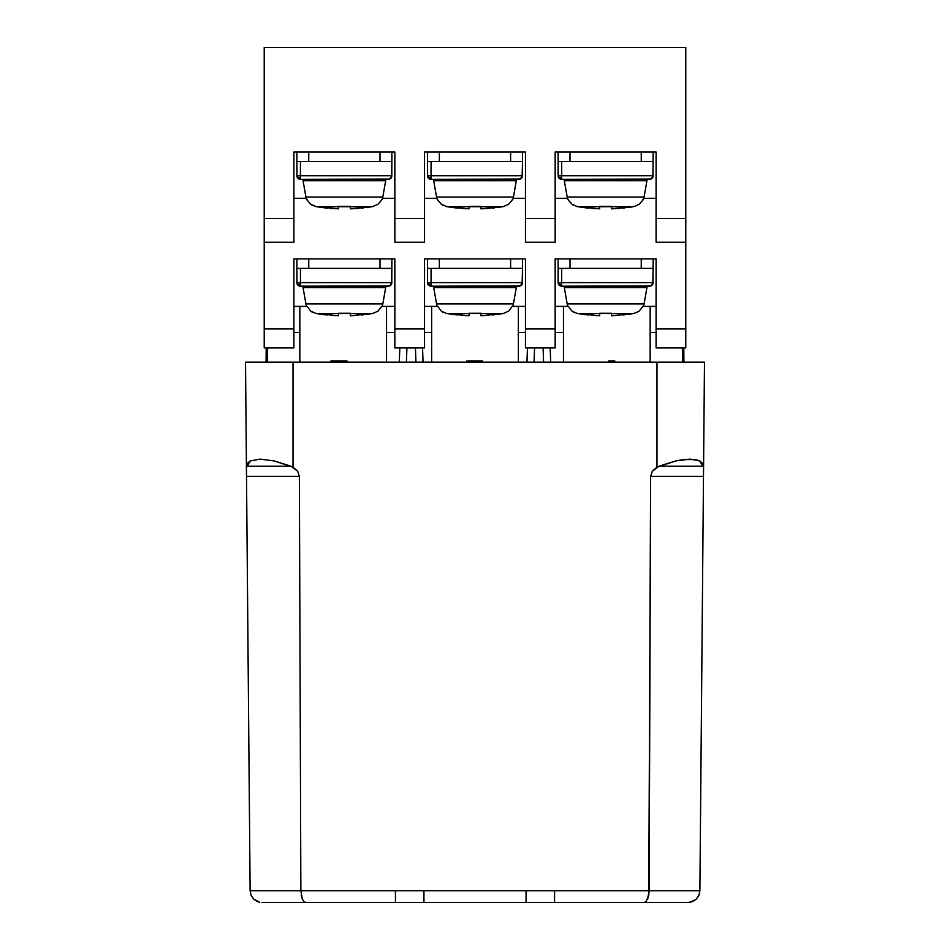 <?xml version="1.0" encoding="UTF-8"?>
<svg xmlns="http://www.w3.org/2000/svg" width="950" height="950" viewBox="0 0 950 950"><rect width="100%" height="100%" fill="white"/><g stroke="black" fill="none" stroke-linecap="round" stroke-linejoin="round"><path stroke-width="1.43" d="M656.094 306.375L643.352 306.375A11.875 11.875 0 0 0 644.064 303.929L567.186 303.929A11.875 11.875 0 0 0 567.898 306.375L555.156 306.375L568.373 306.375L572.007 311.161L577.541 313.583L633.709 313.583L639.231 311.161L642.877 306.375L656.094 306.375M685.781 347.938L656.094 347.938L685.781 347.938L685.781 328.938L656.094 328.938L656.094 347.938L656.094 328.938L685.781 328.938L685.781 347.938M656.094 198.312L643.768 198.312L656.094 198.312M567.482 198.312L555.156 198.312L567.482 198.312M525.469 198.312L513.143 198.312L525.469 198.312M436.858 198.312L424.531 198.312L436.858 198.312M394.844 306.375L382.102 306.375A11.875 11.875 0 0 0 382.814 303.929L305.936 303.929A11.875 11.875 0 0 0 306.648 306.375L293.906 306.375L307.123 306.375L310.757 311.161L316.291 313.583L372.459 313.583L377.981 311.161L381.627 306.375L394.844 306.375M424.531 347.938L394.844 347.938L424.531 347.938L424.531 328.938L394.844 328.938L394.844 347.938L394.844 328.938L424.531 328.938L424.531 258.875L525.469 258.875L525.469 347.938L555.156 347.938L525.469 347.938L525.469 328.938L555.156 328.938L555.156 258.875L656.094 258.875L656.094 328.938L656.094 258.875L555.156 258.875L555.156 328.938L525.469 328.938L525.469 258.875L424.531 258.875L424.531 347.938M525.469 306.375L512.727 306.375A11.875 11.875 0 0 0 513.439 303.929L436.561 303.929A11.875 11.875 0 0 0 437.273 306.375L424.531 306.375L437.748 306.375L441.382 311.161L446.916 313.583L503.084 313.583L508.606 311.161L512.252 306.375L525.469 306.375M394.844 198.312L382.517 198.312L394.844 198.312M306.233 198.312L293.906 198.312L306.233 198.312M293.906 152L394.844 152L394.844 242.25L424.531 242.25L424.531 218.5L394.844 218.5L394.844 242.25L424.531 242.25L424.531 152L525.469 152L525.469 242.25L555.156 242.25L555.156 218.5L525.469 218.5L525.469 242.25L555.156 242.25L555.156 152L656.094 152L656.094 242.25L685.781 242.25L685.781 218.5L656.094 218.5L656.094 242.25L685.781 242.25L685.781 328.938L685.781 47.5L685.781 218.5L656.094 218.5L656.094 152L555.156 152L555.156 218.5L525.469 218.5L525.469 152L424.531 152L424.531 218.5L394.844 218.5L394.844 152L293.906 152L293.906 218.5L293.906 152M431.656 306.375L431.656 362.188L431.656 306.375M518.344 362.188L518.344 306.375L518.344 362.188M299.844 362.188L299.844 306.375L299.844 362.188M386.531 362.188L386.531 306.375L386.531 362.188M563.469 306.375L563.469 362.188L563.469 306.375M650.156 362.188L650.156 306.375L650.156 362.188M555.156 347.938L555.156 328.938L555.156 347.938M293.906 347.938L293.906 258.875L394.844 258.875L394.844 328.938L394.844 258.875L293.906 258.875L293.906 328.938L264.219 328.938L264.219 347.938L293.906 347.938L264.219 347.938L264.219 328.938L293.906 328.938L293.906 347.938M293.906 242.25L293.906 218.5L264.219 218.5L293.906 218.5L293.906 242.25L264.219 242.25L264.219 328.938L264.219 242.25L293.906 242.25M264.219 47.5L264.219 242.25L264.219 47.5L685.781 47.5L264.219 47.5M561.688 284.216L558.505 284.216L560.714 286.057L561.688 286.188L561.688 282.625L558.125 282.625L558.22 283.444L558.125 258.875L558.125 282.625L561.688 282.625L561.688 268.375L558.125 268.375L570 268.375L561.688 268.375L561.688 286.188L559.063 285.024L558.125 282.625L558.505 284.216A3.562 3.562 0 0 1 558.125 282.625L558.505 284.216L561.688 284.216M568.373 306.375L567.898 306.375A11.875 11.875 0 0 1 567.186 303.929L564.312 287.577A1.188 1.188 0 0 1 565.476 286.188A1.188 1.188 0 0 0 564.288 287.375L646.962 287.375L564.288 287.375A1.188 1.188 0 0 0 564.312 287.577L646.938 287.577A1.188 1.188 0 0 0 645.774 286.188A1.188 1.188 0 0 1 646.938 287.577L644.064 303.929A11.875 11.875 0 0 1 643.352 306.375L642.877 306.375M559.063 285.024L561.688 286.188A3.562 3.562 0 0 1 558.505 284.216L558.921 284.869M651.011 285.879L653.125 282.625L561.688 282.625L653.125 282.625L652.852 283.991L653.125 268.375L641.25 268.375L653.125 268.375L653.125 258.875L653.03 283.444L651.439 285.653L649.562 286.188A3.562 3.562 0 0 0 650.928 285.914L561.688 286.188L649.562 286.188L652.08 285.142A3.562 3.562 0 0 0 652.745 284.216L652.745 284.228A3.562 3.562 0 0 0 652.852 283.991L650.928 285.914M651.439 285.653L650.536 286.057M577.541 313.583L599.688 315.721L599.688 313.583L577.541 313.583L599.688 315.721L599.688 313.274L611.562 313.274L611.562 315.721L633.709 313.583L611.562 313.583L611.562 315.721L633.709 313.583M630.931 314.011L628.199 314.391M624.934 314.782L622.666 315.02M619.697 315.281L611.562 315.721M611.562 315.459L611.562 314.391M596.909 315.614L591.518 315.269M588.584 315.02L580.403 314.022M573.432 312.122L572.019 311.161M646.938 287.577L564.312 287.577L567.186 303.929L644.064 303.929L646.938 287.577M652.08 285.142L652.745 284.216M641.25 268.375L570 268.375L641.25 268.375L641.25 258.875L641.25 268.375M570 258.875L570 268.375L570 258.875M561.688 177.341L558.505 177.341L560.714 179.182L561.688 179.312L561.688 175.75L558.125 175.75L558.22 176.569L558.125 152L558.125 175.75L561.688 175.75L561.688 161.5L558.125 161.5L570 161.5L561.688 161.5L561.688 179.312L559.063 178.149L558.125 175.75L558.505 177.341A3.562 3.562 0 0 1 558.125 175.75L558.505 177.341L561.688 177.341M568.373 199.5L567.898 199.5A11.875 11.875 0 0 1 567.186 197.054L564.312 180.702A1.188 1.188 0 0 1 565.476 179.312A1.188 1.188 0 0 0 564.288 180.5L646.962 180.5L564.288 180.5A1.188 1.188 0 0 0 564.312 180.702L646.938 180.702A1.188 1.188 0 0 0 645.774 179.312A1.188 1.188 0 0 1 646.938 180.702L644.064 197.054L567.186 197.054A11.875 11.875 0 0 0 567.898 199.5L572.007 204.286L577.541 206.708L633.709 206.708L639.231 204.286L643.352 199.5A11.875 11.875 0 0 0 644.064 197.054A11.875 11.875 0 0 1 643.352 199.5L642.877 199.5M559.063 178.149L561.688 179.312A3.562 3.562 0 0 1 558.505 177.341L558.921 177.994M651.011 179.004L653.125 175.75L561.688 175.75L653.125 175.75L652.852 177.116L653.125 161.5L641.25 161.5L653.125 161.5L653.125 152L653.03 176.569L651.439 178.778L649.562 179.312A3.562 3.562 0 0 0 650.928 179.039L561.688 179.312L649.562 179.312L652.08 178.268A3.562 3.562 0 0 0 652.745 177.341L652.745 177.353A3.562 3.562 0 0 0 652.852 177.116L650.928 179.039M651.439 178.778L650.536 179.182M577.541 206.708L599.688 208.846L599.688 206.708L577.541 206.708L599.688 208.846L599.688 206.399L611.562 206.399L611.562 208.846L633.709 206.708L611.562 206.708L611.562 208.846L633.709 206.708M630.931 207.136L628.199 207.516M624.934 207.908L622.666 208.145M619.697 208.406L611.562 208.846M611.562 208.584L611.562 207.516M596.909 208.739L591.518 208.394M588.584 208.145L580.403 207.148M573.432 205.248L572.019 204.286M646.938 180.702L564.312 180.702L567.186 197.054L644.064 197.054L646.938 180.702M652.08 178.268L652.745 177.341M641.25 161.5L570 161.5L641.25 161.5L641.25 152L641.25 161.5M570 152L570 161.5L570 152M293.906 332.5L299.844 332.5L293.906 332.5M386.531 332.5L394.844 332.5L386.531 332.5M424.531 332.5L431.656 332.5L424.531 332.5M518.344 332.5L525.469 332.5L518.344 332.5M555.156 332.5L563.469 332.5L555.156 332.5M650.156 332.5L656.094 332.5L650.156 332.5M526.953 362.188L527.452 347.938L526.953 362.188L534.066 362.188L534.565 347.938L534.066 362.188M543.59 362.188L543.091 347.938L543.59 362.188L550.703 362.188L550.204 347.938L550.703 362.188M682.812 362.188L682.314 347.938L682.812 362.188M683.929 362.188L683.786 347.938L683.929 362.188M266.071 362.188L266.214 347.938L266.071 362.188M267.188 362.188L267.686 347.938L267.188 362.188M399.297 362.188L399.796 347.938L399.297 362.188L406.41 362.188L406.909 347.938L406.41 362.188M415.934 362.188L415.435 347.938L415.934 362.188L423.047 362.188L422.548 347.938L423.047 362.188M253.638 899.056L251.061 895.244L253.638 899.056L257.486 901.609L253.638 899.056L251.061 895.244L250.123 890.732L251.061 895.244L253.638 899.056L259.694 902.274L253.638 899.056M304.831 902.274L305.781 902.5L303.905 901.609L302.314 899.056L300.865 890.732L302.314 899.056L303.905 901.609L305.781 902.5L261.998 902.5L688.002 902.5L692.514 901.609L688.002 902.5L644.219 902.5L646.095 901.609L645.169 902.274M647.686 899.056L649.135 890.732L648.755 895.244L646.095 901.609M699.877 890.732L703.534 471.247L699.877 890.732L649.135 890.732L699.877 890.732L698.939 895.244L699.877 890.732L698.939 895.244L696.362 899.056L692.514 901.609L696.362 899.056L698.939 895.244L696.362 899.056L690.306 902.274M703.487 476.389L650.631 476.389L652.318 471.247L658.979 466.213L703.534 466.213L702.394 463.184L699.675 460.94L695.495 459.562L683.323 459.562L675.759 460.94L658.979 466.213L703.534 466.213L703.57 467.151L703.487 476.389L650.631 476.389L649.135 890.732L250.123 890.732L251.061 895.244M259.694 902.274L257.486 901.609L259.694 902.274M246.43 467.151L245.516 362.188L246.43 467.151L250.325 460.94L260.027 459.099L274.241 460.94L293.016 467.151L293.016 362.188L656.984 362.188L656.984 467.151L656.984 362.188L704.484 362.188L703.57 467.151L704.484 362.188L293.016 362.188L293.016 467.151L297.683 471.247L299.369 476.389L246.513 476.389L246.466 466.213L291.021 466.213L274.241 460.94L260.027 459.099L250.325 460.94L247.606 463.184L246.466 466.213L291.021 466.213L297.683 471.247L299.369 476.389L300.865 890.732L299.369 476.389L246.513 476.389L246.43 467.151L250.123 890.732L300.865 890.732L302.314 899.056L301.245 895.244M303.905 901.609L302.314 899.056L303.905 901.609M692.514 901.609L696.362 899.056M648.755 895.244L650.631 476.389L652.318 471.247L656.984 467.151L675.759 460.94L689.973 459.099L699.675 460.94L703.57 467.151M305.781 902.5L395.438 902.5L395.438 890.732L395.438 902.5L423.938 902.5L423.938 890.732L423.938 902.5L526.062 902.5L526.062 890.732L526.062 902.5L554.562 902.5L554.562 890.732L554.562 902.5L644.219 902.5M250.123 890.732L246.513 476.389M300.865 890.732L649.135 890.732M293.016 362.188L245.516 362.188L293.016 362.188M614.804 362.188L614.804 361L613.332 361L613.332 362.188L613.332 361L608.677 361L608.677 362.188L608.677 361L614.804 361L614.804 362.188M466.569 362.188L466.569 361L466.569 362.188M482.196 361L482.363 362.188L482.363 361L474.157 361L474.157 362.188L474.157 361L467.839 361M481.757 361L468.777 361M346.643 361L347.011 362.188L347.011 361L339.53 361L339.53 362.188L339.53 361L330.897 361M332.191 362.188L332.191 361L332.191 362.188M344.458 361L332.239 361M346.097 361L345.254 361M431.062 177.341L427.88 177.341L430.089 179.182L431.062 179.312L431.062 175.75L427.5 175.75L427.595 176.569L427.5 152L427.5 175.75L431.062 175.75L431.062 161.5L427.5 161.5L439.375 161.5L431.062 161.5L431.062 179.312L428.438 178.149L427.5 175.75L427.88 177.341A3.562 3.562 0 0 1 427.5 175.75L427.88 177.341L431.062 177.341M437.748 199.5L437.273 199.5A11.875 11.875 0 0 1 436.561 197.054L433.687 180.702A1.188 1.188 0 0 1 434.851 179.312A1.188 1.188 0 0 0 433.663 180.5L516.337 180.5L433.663 180.5A1.188 1.188 0 0 0 433.687 180.702L516.313 180.702A1.188 1.188 0 0 0 515.149 179.312A1.188 1.188 0 0 1 516.313 180.702L513.439 197.054L436.561 197.054A11.875 11.875 0 0 0 437.273 199.5L441.382 204.286L446.916 206.708L503.084 206.708L508.606 204.286L512.727 199.5A11.875 11.875 0 0 0 513.439 197.054A11.875 11.875 0 0 1 512.727 199.5L512.252 199.5M428.438 178.149L431.062 179.312A3.562 3.562 0 0 1 427.88 177.341L428.296 177.994M520.386 179.004L522.12 177.341L518.938 179.312A3.562 3.562 0 0 0 520.303 179.039L431.062 179.312L518.938 179.312L521.455 178.268A3.562 3.562 0 0 0 522.12 177.341L522.12 177.353A3.562 3.562 0 0 0 522.5 175.75L520.303 179.039M520.814 178.778L519.911 179.182M446.916 206.708L469.062 208.846L469.062 206.708L446.916 206.708L469.062 208.846L469.062 206.399L480.938 206.399L480.938 208.846L503.084 206.708L480.938 206.708L480.938 208.846L503.084 206.708M500.306 207.136L497.574 207.516M494.309 207.908L492.041 208.145M489.072 208.406L480.938 208.846M480.938 208.584L480.938 207.516M466.284 208.739L460.892 208.394M457.959 208.145L449.777 207.148M442.807 205.248L441.394 204.286M516.313 180.702L433.687 180.702L436.561 197.054L513.439 197.054L516.313 180.702M522.5 175.75L522.227 177.116L522.5 175.75L431.062 175.75L522.5 175.75L522.5 161.5L522.12 177.341M522.5 152L522.5 161.5L510.625 161.5L522.5 161.5L522.5 152M521.455 178.268L522.227 177.116M510.625 161.5L439.375 161.5L510.625 161.5L510.625 152L510.625 161.5M439.375 152L439.375 161.5L439.375 152M300.438 177.341L297.255 177.341L299.464 179.182L300.438 179.312L300.438 175.75L296.875 175.75L296.97 176.569L296.875 152L296.875 175.75L300.438 175.75L300.438 161.5L296.875 161.5L308.75 161.5L300.438 161.5L300.438 179.312L297.813 178.149L296.875 175.75L297.255 177.341A3.562 3.562 0 0 1 296.875 175.75L297.255 177.341L300.438 177.341M307.123 199.5L306.648 199.5A11.875 11.875 0 0 1 305.936 197.054L303.062 180.702A1.188 1.188 0 0 1 304.226 179.312A1.188 1.188 0 0 0 303.038 180.5L385.712 180.5L303.038 180.5A1.188 1.188 0 0 0 303.062 180.702L385.688 180.702A1.188 1.188 0 0 0 384.524 179.312A1.188 1.188 0 0 1 385.688 180.702L382.814 197.054L305.936 197.054A11.875 11.875 0 0 0 306.648 199.5L310.757 204.286L316.291 206.708L372.459 206.708L377.981 204.286L382.102 199.5A11.875 11.875 0 0 0 382.814 197.054A11.875 11.875 0 0 1 382.102 199.5L381.627 199.5M389.761 179.004L391.875 175.75L300.438 175.75L391.875 175.75L391.602 177.116L391.875 161.5L380 161.5L391.875 161.5L391.875 152L391.78 176.569L390.189 178.778L388.312 179.312A3.562 3.562 0 0 0 389.678 179.039L300.438 179.312A3.562 3.562 0 0 1 297.255 177.341L300.438 179.312L388.312 179.312L390.83 178.268A3.562 3.562 0 0 0 391.495 177.341L389.678 179.039M390.189 178.778L389.286 179.182M316.291 206.708L338.438 208.846L338.438 206.708L316.291 206.708L338.438 208.846L338.438 206.399L350.312 206.399L350.312 208.846L372.459 206.708L350.312 206.708L350.312 208.846L372.459 206.708M369.681 207.136L366.949 207.516M363.684 207.908L361.416 208.145M358.447 208.406L350.312 208.846M350.312 208.584L350.312 207.516M335.659 208.739L330.267 208.394M327.334 208.145L319.152 207.148M312.182 205.248L310.769 204.286M385.688 180.702L303.062 180.702L305.936 197.054L382.814 197.054L385.688 180.702M390.83 178.268L391.602 177.116M380 161.5L308.75 161.5L380 161.5L380 152L380 161.5M308.75 152L308.75 161.5L308.75 152M431.062 284.216L427.88 284.216L430.089 286.057L431.062 286.188L431.062 282.625L427.5 282.625L427.595 283.444L427.5 258.875L427.5 282.625L431.062 282.625L431.062 268.375L427.5 268.375L439.375 268.375L431.062 268.375L431.062 286.188L428.438 285.024L427.5 282.625L427.88 284.216A3.562 3.562 0 0 1 427.5 282.625L427.88 284.216L431.062 284.216M437.748 306.375L437.273 306.375A11.875 11.875 0 0 1 436.561 303.929L433.687 287.577A1.188 1.188 0 0 1 434.851 286.188A1.188 1.188 0 0 0 433.663 287.375L516.337 287.375L433.663 287.375A1.188 1.188 0 0 0 433.687 287.577L516.313 287.577A1.188 1.188 0 0 0 515.149 286.188A1.188 1.188 0 0 1 516.313 287.577L513.439 303.929A11.875 11.875 0 0 1 512.727 306.375L512.252 306.375M428.438 285.024L431.062 286.188A3.562 3.562 0 0 1 427.88 284.216L428.296 284.869M520.386 285.879L522.12 284.216L518.938 286.188A3.562 3.562 0 0 0 520.303 285.914L431.062 286.188L518.938 286.188L521.455 285.142A3.562 3.562 0 0 0 522.12 284.216L522.12 284.228A3.562 3.562 0 0 0 522.5 282.625L520.303 285.914M520.814 285.653L519.911 286.057M446.916 313.583L469.062 315.721L469.062 313.583L446.916 313.583L469.062 315.721L469.062 313.274L480.938 313.274L480.938 315.721L503.084 313.583L480.938 313.583L480.938 315.721L503.084 313.583M500.306 314.011L497.574 314.391M494.309 314.782L492.041 315.02M489.072 315.281L480.938 315.721M480.938 315.459L480.938 314.391M466.284 315.614L460.892 315.269M457.959 315.02L449.777 314.022M442.807 312.122L441.394 311.161M516.313 287.577L433.687 287.577L436.561 303.929L513.439 303.929L516.313 287.577M522.5 282.625L522.227 283.991L522.5 282.625L431.062 282.625L522.5 282.625L522.5 268.375L522.12 284.216M522.5 258.875L522.5 268.375L510.625 268.375L522.5 268.375L522.5 258.875M521.455 285.142L522.227 283.991M510.625 268.375L439.375 268.375L510.625 268.375L510.625 258.875L510.625 268.375M439.375 258.875L439.375 268.375L439.375 258.875M300.438 284.216L297.255 284.216L299.464 286.057L300.438 286.188L300.438 282.625L296.875 282.625L296.97 283.444L296.875 258.875L296.875 282.625L300.438 282.625L300.438 268.375L296.875 268.375L308.75 268.375L300.438 268.375L300.438 286.188L297.813 285.024L296.875 282.625L297.255 284.216A3.562 3.562 0 0 1 296.875 282.625L297.255 284.216L300.438 284.216M307.123 306.375L306.648 306.375A11.875 11.875 0 0 1 305.936 303.929L303.062 287.577A1.188 1.188 0 0 1 304.226 286.188A1.188 1.188 0 0 0 303.038 287.375L385.712 287.375L303.038 287.375A1.188 1.188 0 0 0 303.062 287.577L385.688 287.577A1.188 1.188 0 0 0 384.524 286.188A1.188 1.188 0 0 1 385.688 287.577L382.814 303.929A11.875 11.875 0 0 1 382.102 306.375L381.627 306.375M389.761 285.879L391.875 282.625L300.438 282.625L391.875 282.625L391.602 283.991L391.875 268.375L380 268.375L391.875 268.375L391.875 258.875L391.78 283.444L390.189 285.653L388.312 286.188A3.562 3.562 0 0 0 389.678 285.914L300.438 286.188A3.562 3.562 0 0 1 297.255 284.216L300.438 286.188L388.312 286.188L390.83 285.142A3.562 3.562 0 0 0 391.495 284.216L389.678 285.914M390.189 285.653L389.286 286.057M316.291 313.583L338.438 315.721L338.438 313.583L316.291 313.583L338.438 315.721L338.438 313.274L350.312 313.274L350.312 315.721L372.459 313.583L350.312 313.583L350.312 315.721L372.459 313.583M369.681 314.011L366.949 314.391M363.684 314.782L361.416 315.02M358.447 315.281L350.312 315.721M350.312 315.459L350.312 314.391M335.659 315.614L330.267 315.269M327.334 315.02L319.152 314.022M312.182 312.122L310.769 311.161M385.688 287.577L303.062 287.577L305.936 303.929L382.814 303.929L385.688 287.577M390.83 285.142L391.602 283.991M380 268.375L308.75 268.375L380 268.375L380 258.875L380 268.375M308.75 258.875L308.75 268.375L308.75 258.875M559.36 285.321L560.417 285.95M649.562 286.188L650.881 285.938M559.36 178.446L560.417 179.075M649.562 179.312L650.881 179.063M428.735 178.446L429.792 179.075M518.938 179.312L520.256 179.063M297.255 177.341L297.671 177.994M298.11 178.446L299.167 179.075M388.312 179.312L389.631 179.063M428.735 285.321L429.792 285.95M518.938 286.188L520.256 285.938M297.255 284.216L297.671 284.869M298.11 285.321L299.167 285.95M388.312 286.188L389.631 285.938"/></g></svg>

